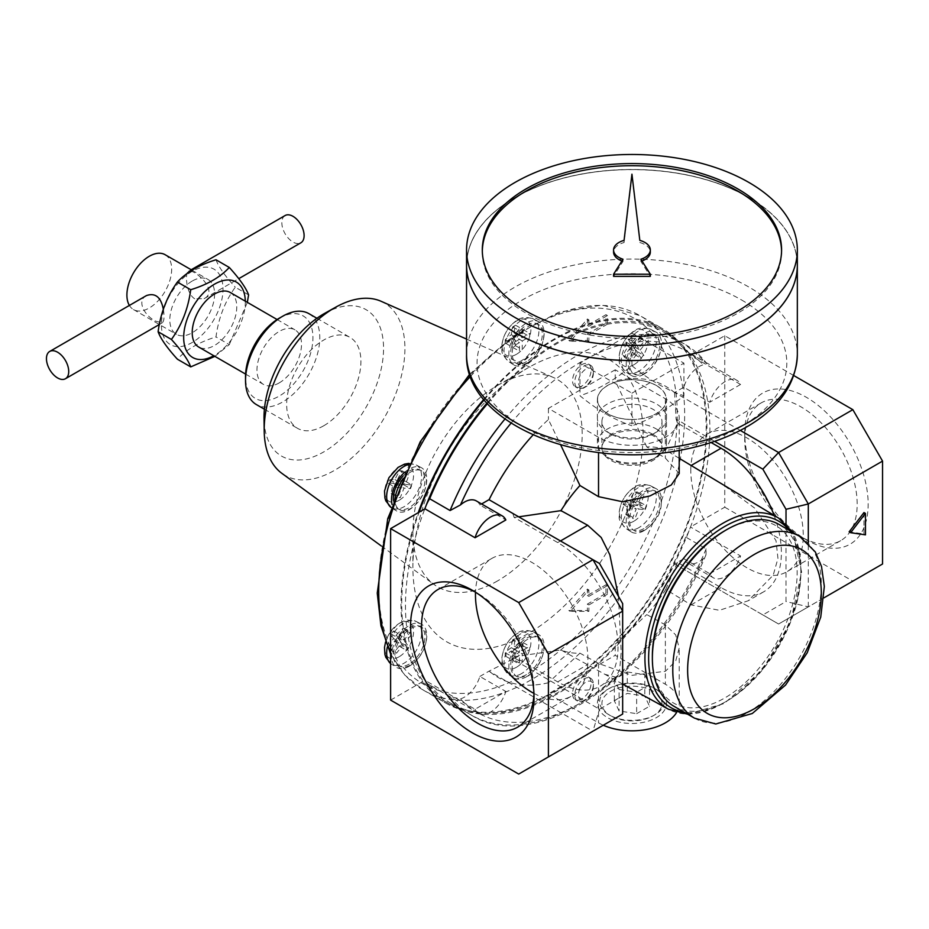<?xml version="1.0" encoding="UTF-8"?>
<svg xmlns="http://www.w3.org/2000/svg" width="929" height="929" viewBox="0 0 929 929"><rect width="100%" height="100%" fill="white"/><g stroke="black" fill="none" stroke-linecap="round" stroke-linejoin="round"><path stroke-width="0.7" stroke-dasharray="4.64 3.48" d="M526.499 361.648A22.319 12.878 -60 0 1 515.34 362.751A22.319 12.878 -60 0 1 515.34 336.983A22.319 12.878 -60 0 1 537.659 324.105A22.319 12.878 -60 0 1 541.084 341.988A22.319 12.878 -60 0 1 526.499 361.648M519.845 333.383A22.319 12.878 120 0 0 516.826 363.611A22.319 12.878 120 0 0 527.986 362.507A22.319 12.878 120 0 0 542.571 342.836A22.319 12.878 120 0 0 539.145 324.964A22.319 12.878 120 0 0 536.126 323.977C531.376 324.035 525.942 327.171 519.845 333.383A211.069 121.862 -60 0 0 403 478.737A22.319 12.878 120 0 1 421.789 470.957A22.319 12.878 120 0 1 425.203 488.84A22.319 12.878 120 0 1 410.63 508.5A22.319 12.878 120 0 1 399.47 509.603A22.319 12.878 120 0 1 394.848 499.732A211.069 121.862 -60 0 0 394.848 655.526L399.818 666.279L403 667.115A22.319 12.878 120 0 0 410.63 664.978A22.319 12.878 120 0 0 425.203 645.318A22.319 12.878 120 0 0 421.789 627.435A22.319 12.878 120 0 0 404.73 633.264A22.319 12.878 120 0 0 394.848 655.526M581.821 386.081A13.122 7.583 -60 0 1 575.26 386.731A13.122 7.583 -60 0 1 575.26 371.577A13.122 7.583 -60 0 1 588.382 363.994A13.122 7.583 -60 0 1 590.391 374.515A13.122 7.583 -60 0 1 581.821 386.081M584.086 387.393A13.122 7.583 -60 0 1 577.524 388.043A13.122 7.583 -60 0 1 577.524 372.877A13.122 7.583 -60 0 1 590.647 365.306A13.122 7.583 -60 0 1 593.364 371.31A13.122 7.583 -60 0 1 584.086 387.393L585.909 386.336A10.556 6.097 -60 0 1 578.442 382.028A10.556 6.097 -60 0 1 585.909 369.103A10.556 6.097 -60 0 1 593.364 373.412A10.556 6.097 -60 0 1 585.909 386.336L584.086 387.393M512.738 639.837A41.956 24.224 -120 0 0 511.414 647.676A41.956 24.224 0 0 0 505.283 652.739A40.086 23.144 -120 0 0 505.283 656.013A41.956 24.224 180 0 1 511.414 650.95A41.956 24.224 -120 0 0 512.738 660.322A40.086 23.144 180 0 1 515.572 658.684A41.956 24.224 60 0 1 514.248 649.313A41.956 24.224 180 0 1 523.027 645.771A40.086 23.144 60 0 1 523.027 642.496A41.956 24.224 0 0 0 514.248 646.027A41.956 24.224 60 0 1 515.572 638.188A40.086 23.144 0 0 0 512.738 639.837L519.416 643.692L519.416 652.297L511.96 656.594L511.96 659.869L519.416 655.572L519.416 664.177L522.261 662.54L522.261 653.935L529.704 649.626L529.704 646.352L522.261 650.648L522.261 642.044L519.416 643.692M526.499 676.742A24.944 14.399 -60 0 1 513.725 677.798A24.944 14.399 -60 0 1 514.027 649.185A24.944 14.399 -60 0 1 538.657 634.612A24.944 14.399 -60 0 1 542.873 654.492A24.944 14.399 -60 0 1 526.499 676.742M526.499 674.605A22.319 12.878 -60 0 1 515.34 675.708A22.319 12.878 -60 0 1 515.34 649.94A22.319 12.878 -60 0 1 537.659 637.062A22.319 12.878 -60 0 1 541.084 654.945A22.319 12.878 -60 0 1 526.499 674.605M519.845 677.543L528.601 675.813L536.126 668.148A22.319 12.878 120 0 0 539.145 637.921A22.319 12.878 120 0 0 516.826 650.799A22.319 12.878 120 0 0 516.826 676.567A22.319 12.878 120 0 0 519.845 677.543A211.069 121.862 -60 0 1 403 667.115M643.855 528.613A22.319 12.878 -60 0 1 632.707 529.716A22.319 12.878 -60 0 1 632.707 503.948A22.319 12.878 -60 0 1 655.015 491.058A22.319 12.878 -60 0 1 658.44 508.941A22.319 12.878 -60 0 1 643.855 528.613M661.123 501.799A22.319 12.878 120 0 0 656.501 491.917A22.319 12.878 120 0 0 634.193 504.807A22.319 12.878 120 0 0 634.193 530.575A22.319 12.878 120 0 0 645.341 529.46A22.319 12.878 120 0 0 652.982 522.783C658.986 516.408 661.703 509.406 661.123 501.799A211.069 121.862 -60 0 0 661.123 346.006L656.849 335.636L652.982 334.417A22.319 12.878 120 0 0 632.742 351.092A22.319 12.878 120 0 0 634.193 374.097A22.319 12.878 120 0 0 645.341 372.982A22.319 12.878 120 0 0 661.123 346.006M405.195 481.152A41.956 8.872 21.2 0 0 397.415 479.805A41.956 33.096 95.1 0 1 402.466 470.968A40.086 8.466 21.2 0 0 400.004 470.748A41.956 33.096 -84.9 0 0 394.953 479.585A41.956 8.872 21.2 0 0 389.82 479.782A40.086 31.621 -84.9 0 0 388.403 483.44A41.956 8.872 -158.8 0 1 393.536 483.254A41.956 33.096 -84.9 0 0 391.132 493.613A40.086 8.466 -158.8 0 1 393.594 493.833A41.956 33.096 95.1 0 1 395.998 483.475A41.956 8.872 -158.8 0 1 403.767 484.81A40.086 31.621 95.1 0 1 405.195 481.152L411.872 485.008L405.416 484.427L409.143 474.824L406.681 474.614L402.954 484.206L396.509 483.637L395.08 487.295L401.537 487.876L397.809 497.479L400.271 497.689L403.999 488.097L410.455 488.666L411.872 485.008M404.777 472.211A24.944 14.399 -60 0 1 421.301 467.647A24.944 14.399 -60 0 1 425.517 487.528A24.944 14.399 -60 0 1 409.143 509.789A24.944 14.399 -60 0 1 396.369 510.834A24.944 14.399 -60 0 1 392.108 504.528M403.023 476.159A22.319 12.878 -60 0 1 420.303 470.097A22.319 12.878 -60 0 1 423.717 487.98A22.319 12.878 -60 0 1 409.143 507.64A22.319 12.878 -60 0 1 397.984 508.744A22.319 12.878 -60 0 1 393.466 500.545M643.855 372.134A22.319 12.878 -60 0 1 632.707 373.237A22.319 12.878 -60 0 1 632.707 347.469A22.319 12.878 -60 0 1 655.015 334.579A22.319 12.878 -60 0 1 658.44 352.463A22.319 12.878 -60 0 1 643.855 372.134M405.195 630.222A40.086 8.477 38.8 0 1 403.767 628.201A41.956 33.084 -35.1 0 0 395.998 635.471A41.956 8.872 38.8 0 1 393.594 630.93A40.086 31.621 -35.1 0 0 391.132 633.996A41.956 8.872 -141.2 0 0 393.536 638.525A41.956 33.084 -35.1 0 0 388.403 647.316A40.086 8.477 -141.2 0 0 389.82 649.336A41.956 33.084 144.9 0 1 394.953 640.545A41.956 8.872 -141.2 0 0 400.004 646.619A40.086 31.621 144.9 0 1 402.466 643.553A41.956 8.872 38.8 0 1 397.415 637.491A41.956 33.084 144.9 0 1 405.195 630.222L411.872 634.077L410.455 632.057L403.999 640.093L400.271 634.786L397.809 637.851L401.537 643.147L395.08 651.183L396.509 653.192L402.954 645.167L406.681 650.474L409.143 647.408L405.416 642.113L411.872 634.077M409.143 666.267A24.944 14.399 -60 0 1 396.369 667.312A24.944 14.399 -60 0 1 396.671 638.699A24.944 14.399 -60 0 1 421.301 624.125A24.944 14.399 -60 0 1 425.517 644.006A24.944 14.399 -60 0 1 409.143 666.267M409.143 664.119A22.319 12.878 -60 0 1 397.984 665.222A22.319 12.878 -60 0 1 397.984 639.454A22.319 12.878 -60 0 1 420.303 626.576A22.319 12.878 -60 0 1 423.717 644.459A22.319 12.878 -60 0 1 409.143 664.119M248.589 294.899L235.281 287.212C224.946 301.484 218.512 318.055 215.992 336.937C199.166 342.127 186.311 349.548 177.404 359.209M215.992 259.772C218.478 266.635 224.911 275.785 235.281 287.212M176.8 284.982A43.582 25.164 -60 0 1 221.973 280.512A43.582 25.164 -60 0 1 192.21 342.487A43.582 25.164 -60 0 1 162.447 333.302A43.582 25.164 -60 0 1 176.8 284.982M214.866 356.364L229.289 344.624L215.992 336.937M618.459 596.337L621.211 652.146L619.678 669.577L615.881 677.148L604.988 674.361L560.953 649.963A113.013 65.251 120 0 0 579.94 653.157L598.531 663.48L631.975 675.325L665.361 671.295L675.65 661.216L679.204 648.036L675.662 634.867L665.361 624.892L646.77 614.58A113.013 65.251 120 0 0 665.756 589.462L691.071 604.884L719.452 610.307L748.182 600.773L773.218 575.202L777.956 558.364L776.005 540.632L754.731 508.163L720.312 482.755M679.204 458.311L665.756 450.124A113.013 65.251 120 0 0 646.77 446.93L665.361 458.078L679.204 473.523M676.544 712.555A47.251 27.278 0 0 0 679.204 703.543A47.251 27.278 0 0 0 665.361 684.243L615.23 655.317L548.412 693.893L598.531 722.832A47.251 27.278 0 0 0 603.281 725.235M786.015 523.851L786.015 601.539L762.848 614.917L674.57 563.961A167.975 96.976 -60 0 1 615.23 644.157L615.23 655.317M615.23 644.157L646.77 614.58M622.662 603.618L622.662 695.856L599.484 709.233L512.762 659.16L514.12 656.733L557.69 681.886A85.317 49.26 -120 0 0 600.355 686.113A85.317 49.26 -120 0 0 613.43 617.75A85.317 49.26 -120 0 0 557.69 542.559L514.12 517.407L512.762 513.4L599.484 563.473M489.002 499.686L512.762 513.4M740.285 430.417L674.64 392.514L683.79 387.23L709.779 402.234A23.631 13.645 120 0 1 736.987 380.391L686.856 351.452A23.631 13.645 120 0 0 685.718 350.907L706.83 363.193L685.091 344.404A213.96 123.534 -60 0 1 706.133 362.693C707.375 363.46 706.4 364.168 703.183 364.807A23.631 13.645 -60 0 0 683.79 387.23M615.23 369.788L548.412 408.377L598.531 437.315A47.251 27.278 0 0 0 650.021 443.226A47.251 27.278 0 0 0 679.204 418.027A47.251 27.278 0 0 0 665.361 398.727L615.23 369.788L615.23 380.948A167.975 96.976 -60 0 1 674.57 392.63L674.64 392.514M674.57 392.63L676.115 419.095L714.633 441.333M793.749 375.537L724.759 335.706L690.572 355.447A215.273 124.289 -60 0 1 690.572 526.929A215.273 124.289 -60 0 1 689.515 529.681A23.631 13.645 120 0 1 685.718 537.078L706.133 548.865L705.97 554.834L703.183 558.747A23.631 13.645 -60 0 1 687.367 562.788A23.631 13.645 -60 0 1 683.79 558.712L674.57 563.961M674.64 563.996L778.595 624.021L808.3 606.869L808.3 543M762.848 614.917L778.595 624.021L882.55 563.996M476.275 500.894A23.631 13.645 -60 0 1 479.852 504.97L505.84 519.973M475.056 709.233A23.631 13.645 120 0 0 478.644 713.309A23.631 13.645 120 0 0 505.84 691.455L475.056 709.233L424.936 680.295A23.631 13.645 120 0 0 425.865 681.909A23.631 13.645 120 0 0 428.513 684.371A23.631 13.645 120 0 0 429.662 684.917L450.077 696.704L460.47 698.875A23.631 13.645 -60 0 0 479.852 676.451L505.84 691.455M484.148 399.888A215.273 124.289 -60 0 1 661.611 329.33A215.273 124.289 -60 0 1 694.613 501.834A215.273 124.289 -60 0 1 553.974 691.536A215.273 124.289 -60 0 1 446.338 702.196L450.054 704.345A215.273 124.289 -60 0 0 557.69 693.684A215.273 124.289 -60 0 0 689.515 529.681A23.631 13.645 120 0 0 690.444 527.01L740.564 555.948A23.631 13.645 120 0 1 713.356 577.792L687.367 562.788M683.79 558.712L709.779 573.716A23.631 13.645 120 0 0 713.356 577.792M709.779 573.716L740.564 555.948M690.444 355.528A23.631 13.645 120 0 0 689.515 353.914A215.273 124.289 -60 0 1 690.572 355.447L740.564 384.467A23.631 13.645 120 0 0 736.987 380.391M486.947 403.116A215.273 124.289 -60 0 1 665.327 331.479A215.273 124.289 -60 0 1 689.515 353.914A23.631 13.645 120 0 0 686.856 351.452M740.564 384.467L709.779 402.234M724.759 335.706L724.759 507.199L690.444 527.01M724.759 507.199L852.845 581.148M823.965 597.823L808.3 606.869L786.015 601.539M863.982 512.553L863.982 533.989L849.141 531.841M744.721 432.972A87.291 50.398 60 0 1 806.442 397.345A87.291 50.398 60 0 1 868.162 504.25A87.291 50.398 60 0 1 806.442 539.877A87.291 50.398 60 0 1 744.721 432.972L744.721 439.312A79.522 45.916 60 0 1 761.188 402.907A79.522 45.916 60 0 1 840.71 448.823A79.522 45.916 60 0 1 840.71 540.643A79.522 45.916 60 0 1 800.949 536.707A79.522 45.916 60 0 1 744.721 439.312M481.594 503.971L479.852 504.97M390.621 700.106L424.808 680.365A215.273 124.289 -60 0 1 424.808 508.883M479.852 676.451L489.002 671.168L592.957 731.193L622.662 714.041L622.662 695.856M518.707 774.066L592.957 731.193L599.484 709.233M450.054 704.345A215.273 124.289 -60 0 1 425.865 681.909A215.273 124.289 -60 0 1 424.808 680.365L424.936 680.295M512.762 659.16L489.002 671.168M656.362 689.434L656.362 689.434A34.536 19.939 180 0 1 656.362 717.641A34.536 19.939 180 0 1 607.52 717.641A34.536 19.939 180 0 1 607.52 689.434A34.536 19.939 180 0 1 656.362 689.434L654.782 688.517A32.294 18.65 0 0 0 609.11 688.517A32.294 18.65 0 0 0 609.11 714.889A32.294 18.65 0 0 0 654.782 714.889A32.294 18.65 0 0 0 654.782 688.517L656.362 689.434M609.11 714.889L610.701 715.806A30.042 17.349 180 0 1 610.701 691.269A30.042 17.349 180 0 1 653.192 691.269A30.042 17.349 180 0 1 653.192 715.806A30.042 17.349 180 0 1 610.701 715.806M607.52 432.124A34.536 19.939 0 0 0 656.362 432.124A34.536 19.939 0 0 0 656.362 403.918A34.536 19.939 0 0 0 607.52 403.918A34.536 19.939 0 0 0 607.52 432.124L610.701 433.959A30.042 17.349 0 0 0 653.192 433.959A30.042 17.349 0 0 0 661.994 421.696A30.042 17.349 0 0 0 643.437 405.659A30.042 17.349 0 0 0 610.701 409.422A30.042 17.349 0 0 0 601.899 421.696A30.042 17.349 0 0 0 610.701 433.959L607.52 432.124M690.804 470.446A79.522 45.916 60 0 1 707.271 434.04A79.522 45.916 60 0 1 786.793 479.945A79.522 45.916 60 0 1 786.793 571.776A79.522 45.916 60 0 1 725.514 550.467A79.522 45.916 60 0 1 690.804 470.446M533.954 693.882A79.522 45.916 -120 0 0 534.024 690.816A79.522 45.916 -120 0 0 477.785 593.422A79.522 45.916 -120 0 0 475.102 591.947M533.931 693.394A79.522 45.916 -120 0 0 571.463 696.1A79.522 45.916 -120 0 0 571.463 604.268A79.522 45.916 -120 0 0 491.94 558.364A79.522 45.916 -120 0 0 475.509 592.214M865.468 534.849L863.982 533.989M522.261 340.978L529.704 336.67L529.704 333.395L522.261 337.691L522.261 329.087L519.416 330.736L519.416 339.34L511.96 343.637L511.96 346.912L519.416 342.615L519.416 351.22L522.261 349.583L522.261 340.978L514.248 336.356A41.956 24.224 180 0 1 523.027 332.814A40.086 23.144 60 0 1 523.027 329.54A41.956 24.224 0 0 0 514.248 333.07A41.956 24.224 60 0 1 515.572 325.231A40.086 23.144 0 0 0 512.738 326.88A41.956 24.224 -120 0 0 511.414 334.719A41.956 24.224 0 0 0 505.283 339.782A40.086 23.144 -120 0 0 505.283 343.056A41.956 24.224 180 0 1 511.414 337.993A41.956 24.224 -120 0 0 512.738 347.365A40.086 23.144 180 0 1 515.572 345.727A41.956 24.224 60 0 1 514.248 336.356M515.572 345.727L522.261 349.583M512.738 347.365L519.416 351.22M511.414 337.993L519.416 342.615M505.283 343.056L511.96 346.912M505.283 339.782L511.96 343.637M511.414 334.719L519.416 339.34M512.738 326.88L519.416 330.736M515.572 325.231L522.261 329.087M514.248 333.07L522.261 337.691M523.027 329.54L529.704 333.395M523.027 332.814L529.704 336.67M515.572 658.684L522.261 662.54M514.248 649.313L522.261 653.935M512.738 660.322L519.416 664.177M511.414 650.95L519.416 655.572M505.283 656.013L511.96 659.869M505.283 652.739L511.96 656.594M511.414 647.676L519.416 652.297M515.572 638.188L522.261 642.044M514.248 646.027L522.261 650.648M523.027 642.496L529.704 646.352M523.027 645.771L529.704 649.626M645.167 509.638L646.584 505.968L640.139 505.399L643.855 495.796L641.405 495.575L637.677 505.179L631.221 504.598L629.804 508.256L636.26 508.837L632.533 518.44L634.983 518.661L638.711 509.057L645.167 509.638L638.49 505.782A40.086 31.621 95.1 0 1 639.907 502.113A41.956 8.872 21.2 0 0 632.126 500.777A41.956 33.096 95.1 0 1 637.178 491.94A40.086 8.466 21.2 0 0 634.716 491.72A41.956 33.096 -84.9 0 0 629.676 500.557A41.956 8.872 21.2 0 0 624.543 500.743A40.086 31.621 -84.9 0 0 623.127 504.401A41.956 8.872 -158.8 0 1 628.248 504.215A41.956 33.096 -84.9 0 0 625.844 514.585A40.086 8.466 -158.8 0 1 628.306 514.805A41.956 33.096 95.1 0 1 630.71 504.435A41.956 8.872 -158.8 0 1 638.49 505.782M630.71 504.435L638.711 509.057M628.306 514.805L634.983 518.661M625.844 514.585L632.533 518.44M628.248 504.215L636.26 508.837M623.127 504.401L629.804 508.256M624.543 500.743L631.221 504.598M629.676 500.557L637.677 505.179M634.716 491.72L641.405 495.575M637.178 491.94L643.855 495.796M632.126 500.777L640.139 505.399M639.907 502.113L646.584 505.968M640.139 350.117L646.584 342.093L645.167 340.072L638.711 348.096L634.983 342.801L632.533 345.855L636.26 351.162L629.804 359.186L631.221 361.207L637.677 353.183L641.405 358.478L643.855 355.424L640.139 350.117L632.126 345.495A41.956 33.084 144.9 0 1 639.907 338.237A40.086 8.477 38.8 0 1 638.49 336.217A41.956 33.084 -35.1 0 0 630.71 343.475A41.956 8.872 38.8 0 1 628.306 338.946A40.086 31.621 -35.1 0 0 625.844 342A41.956 8.872 -141.2 0 0 628.248 346.54A41.956 33.084 -35.1 0 0 623.127 355.331A40.086 8.477 -141.2 0 0 624.543 357.351A41.956 33.084 144.9 0 1 629.676 348.561A41.956 8.872 -141.2 0 0 634.716 354.623A40.086 31.621 144.9 0 1 637.178 351.568A41.956 8.872 38.8 0 1 632.126 345.495M637.178 351.568L643.855 355.424M634.716 354.623L641.405 358.478M629.676 348.561L637.677 353.183M624.543 357.351L631.221 361.207M623.127 355.331L629.804 359.186M628.248 346.54L636.26 351.162M625.844 342L632.533 345.855M628.306 338.946L634.983 342.801M630.71 343.475L638.711 348.096M638.49 336.217L645.167 340.072M639.907 338.237L646.584 342.093M395.998 483.475L403.999 488.097M403.767 484.81L410.455 488.666M393.594 493.833L400.271 497.689M391.132 493.613L397.809 497.479M393.536 483.254L401.537 487.876M388.403 483.44L395.08 487.295M389.82 479.782L396.509 483.637M394.953 479.585L402.954 484.206M400.004 470.748L406.681 474.614M402.466 470.968L409.143 474.824M397.415 479.805L405.416 484.427M402.466 643.553L409.143 647.408M397.415 637.491L405.416 642.113M400.004 646.619L406.681 650.474M394.953 640.545L402.954 645.167M389.82 649.336L396.509 653.192M388.403 647.316L395.08 651.183M393.536 638.525L401.537 643.147M391.132 633.996L397.809 637.851M393.594 630.93L400.271 634.786M395.998 635.471L403.999 640.093M403.767 628.201L410.455 632.057M526.499 363.785A24.944 14.399 -60 0 1 513.725 364.842A24.944 14.399 -60 0 1 514.027 336.228A24.944 14.399 -60 0 1 538.657 321.655A24.944 14.399 -60 0 1 542.873 341.535A24.944 14.399 -60 0 1 526.499 363.785M636.655 713.681L649.51 706.261L644.807 696.111L627.238 693.394L614.371 700.826L619.086 710.964L636.655 713.681L636.655 692.244L619.086 689.527L619.086 710.964M605.952 593.364L605.952 584.794L587.395 595.512L587.395 589.079L568.827 610.516L587.395 610.516L587.395 604.082L605.952 593.364L607.438 594.223L607.438 585.642L588.87 596.36L588.87 589.938L570.313 611.375L588.87 611.375L588.87 604.942L607.438 594.223M587.395 604.082L588.87 604.942M587.395 610.516L588.87 611.375M568.827 610.516L570.313 611.375M587.395 589.079L588.87 589.938M587.395 595.512L588.87 596.36M605.952 584.794L607.438 585.642M605.952 323.28L605.952 314.699L587.395 325.417L587.395 318.995L568.827 340.42L587.395 340.432L587.395 333.999L605.952 323.28L607.438 324.14L607.438 315.558L588.87 326.276L588.87 319.843L570.313 341.28L588.87 341.28L588.87 334.858L607.438 324.14M587.395 333.999L588.87 334.858M587.395 340.432L588.87 341.28M568.827 340.42L570.313 341.28M587.395 318.995L588.87 319.843M587.395 325.417L588.87 326.276M605.952 314.699L607.438 315.558M610.701 435.759A30.042 17.349 0 0 0 601.899 448.033A30.042 17.349 0 0 0 631.941 465.383A30.042 17.349 0 0 0 661.994 448.033A30.042 17.349 0 0 0 643.437 432.008A30.042 17.349 0 0 0 610.701 435.759M527.986 633.659A162.772 93.968 -60 0 1 412.894 567.213A162.772 93.968 -60 0 1 527.986 367.861A162.772 93.968 -60 0 1 643.077 434.307A162.772 93.968 -60 0 1 527.986 633.659M497.538 580.927A119.713 69.118 -60 0 1 434.087 584.515A119.713 69.118 -60 0 1 412.894 532.062A119.713 69.118 -60 0 1 497.538 385.442A119.713 69.118 -60 0 1 553.568 377.569A119.713 69.118 -60 0 1 576.712 472.06A119.713 69.118 -60 0 1 497.538 580.927M483.754 399.4A216.318 124.892 -60 0 1 662.133 328.425A216.318 124.892 -60 0 1 695.298 501.765A216.318 124.892 -60 0 1 553.974 692.395A216.318 124.892 -60 0 1 445.815 703.114A216.318 124.892 -60 0 1 418.247 512.669M381.122 301.298A99.496 57.447 -60 0 1 400.364 379.845A99.496 57.447 -60 0 1 334.556 470.329A99.496 57.447 -60 0 1 281.812 473.302M324.813 313.27A84.539 48.807 -60 0 1 383.561 348.956A84.539 48.807 -60 0 1 323.791 451.889A84.539 48.807 -60 0 1 264.022 418.549M323.791 425.737A52.5 30.309 -60 0 1 297.535 428.339A52.5 30.309 -60 0 1 297.535 367.71A52.5 30.309 -60 0 1 350.036 337.401A52.5 30.309 -60 0 1 358.095 379.473A52.5 30.309 -60 0 1 323.791 425.737M308.904 313.654A52.5 30.309 -60 0 1 316.952 355.726A52.5 30.309 -60 0 1 282.648 401.99A52.5 30.309 -60 0 1 256.404 404.591M279.234 318.217A47.669 27.522 -60 0 1 312.945 337.68A47.669 27.522 -60 0 1 279.234 396.079A47.669 27.522 -60 0 1 245.523 376.605M724.759 530.773A102.387 59.108 -60 0 1 797.163 572.566A102.387 59.108 -60 0 1 724.759 697.969A102.387 59.108 -60 0 1 652.367 656.164M779.117 524.502A105.012 60.629 -60 0 1 795.224 608.646A105.012 60.629 -60 0 1 726.617 701.186A105.012 60.629 -60 0 1 674.117 706.388M665.756 589.462L677.473 562.417L721.043 587.581A85.317 49.26 -120 0 0 763.708 591.796A85.317 49.26 -120 0 0 774.101 515.351M487.481 403.697A213.96 123.534 -60 0 1 664.665 332.617A213.96 123.534 -60 0 1 685.718 350.907M685.718 537.078A213.96 123.534 -60 0 1 450.704 703.207A213.96 123.534 -60 0 1 429.662 684.917M446.338 702.196A215.273 124.289 -60 0 1 419.084 512.193M581.821 699.038A13.122 7.583 -60 0 1 575.26 699.688A13.122 7.583 -60 0 1 575.26 684.534A13.122 7.583 -60 0 1 588.382 676.951A13.122 7.583 -60 0 1 590.391 687.472A13.122 7.583 -60 0 1 581.821 699.038M579.94 653.157L548.412 682.745L548.412 693.893M548.412 682.745A167.975 96.976 -60 0 1 489.072 671.063M533.037 434.958A167.975 96.976 -60 0 1 548.412 419.525L560.675 444.91M548.412 408.377L548.412 419.525M584.086 700.35A13.122 7.583 -60 0 1 577.524 701A13.122 7.583 -60 0 1 577.524 685.834A13.122 7.583 -60 0 1 590.647 678.263A13.122 7.583 -60 0 1 593.364 684.267A13.122 7.583 -60 0 1 584.086 700.35L585.909 699.293A10.556 6.097 -60 0 1 578.442 694.985A10.556 6.097 -60 0 1 585.909 682.06A10.556 6.097 -60 0 1 593.364 686.368A10.556 6.097 -60 0 1 585.909 699.293L584.086 700.35M643.855 530.749A24.944 14.399 -60 0 1 631.081 531.806A24.944 14.399 -60 0 1 631.395 503.193A24.944 14.399 -60 0 1 656.013 488.619A24.944 14.399 -60 0 1 660.24 508.5A24.944 14.399 -60 0 1 643.855 530.749M643.855 374.271A24.944 14.399 -60 0 1 631.081 375.328A24.944 14.399 -60 0 1 631.395 346.714A24.944 14.399 -60 0 1 656.013 332.141A24.944 14.399 -60 0 1 660.24 352.021A24.944 14.399 -60 0 1 643.855 374.271M285.098 215.54A15.747 9.093 -120 0 0 282.683 228.162A15.747 9.093 -120 0 0 292.972 242.039A15.747 9.093 -120 0 0 300.845 242.817M194.695 298.778C185.846 293.448 184.941 272.603 188.366 271.384C192.942 267.61 219.708 290.707 204.113 298.673L194.695 298.778M146.445 295.585C135.785 300.938 145.516 316.731 155.863 321.202L162.203 322.874C164.189 321.271 164.561 316.708 163.318 309.194M192.21 281.057A31.656 18.278 120 0 0 171.528 308.951A31.656 18.278 120 0 0 176.382 334.324A31.656 18.278 120 0 0 192.21 332.756A31.656 18.278 120 0 0 212.892 304.851A31.656 18.278 120 0 0 208.038 279.49A31.656 18.278 120 0 0 192.21 281.057M165.118 254.709A31.656 18.278 -60 0 1 169.972 280.07A31.656 18.278 -60 0 1 149.29 307.975A31.656 18.278 -60 0 1 133.462 309.543A31.656 18.278 -60 0 1 129.386 305.444M229.289 344.624L247.335 302.355M245.291 301.17A43.582 25.164 -60 0 1 214.483 355.342A43.582 25.164 -60 0 1 213.786 355.737M230.241 292.484A31.505 18.185 -60 0 1 235.072 317.73A31.505 18.185 -60 0 1 214.483 345.483A31.505 18.185 -60 0 1 198.736 347.051M279.234 382.876A31.505 18.185 -60 0 1 263.488 384.432A31.505 18.185 -60 0 1 263.488 348.05A31.505 18.185 -60 0 1 294.992 329.865A31.505 18.185 -60 0 1 299.812 355.11A31.505 18.185 -60 0 1 279.234 382.876M711.103 442.506L677.473 423.09L665.756 450.124M677.473 423.09L676.115 419.095M646.77 446.93L615.23 380.948M676.115 564.855L677.473 562.417M518.707 516.838L514.12 517.407M514.12 656.733L560.953 649.963M619.086 689.527L614.371 679.389L627.238 671.957L627.238 693.394M614.371 679.389L614.371 700.826M627.238 671.957L644.807 674.675L644.807 696.111M644.807 674.675L649.51 684.824L649.51 706.261M649.51 684.824L636.655 692.244M631.941 333.139L579.963 363.146L631.941 393.153L631.941 425.749C649.29 420.047 666.616 410.049 683.918 395.742L683.918 363.146L631.941 333.139L631.941 365.736C614.638 380.042 597.312 390.041 579.963 395.742C597.266 410.049 614.592 420.047 631.941 425.749M631.941 393.153L683.918 363.146M579.963 363.146L579.963 395.742M631.941 419.443A34.396 19.857 180 0 1 600.169 391.992A34.396 19.857 180 0 1 656.257 385.547A34.396 19.857 180 0 1 663.712 407.181A34.396 19.857 180 0 1 631.941 419.443M631.941 365.736C649.243 380.042 666.569 390.041 683.918 395.742M656.362 385.489A34.536 19.939 180 0 1 666.488 399.586A34.536 19.939 180 0 1 631.941 419.525A34.536 19.939 180 0 1 597.405 399.586A34.536 19.939 180 0 1 618.726 381.157A34.536 19.939 180 0 1 656.362 385.489M656.362 428.977A34.536 19.939 180 0 1 666.488 443.075A34.536 19.939 180 0 1 656.362 457.173A34.536 19.939 180 0 1 607.52 457.173A34.536 19.939 180 0 1 597.405 443.075A34.536 19.939 180 0 1 618.726 424.646A34.536 19.939 180 0 1 656.362 428.977M653.192 434.482A30.042 17.349 180 0 1 653.192 459.007A30.042 17.349 180 0 1 610.701 459.007A30.042 17.349 180 0 1 610.701 434.482A30.042 17.349 180 0 1 653.192 434.482M781.568 251.039A149.639 86.397 180 0 1 781.579 252.107A149.639 86.397 180 0 1 631.941 338.504A149.639 86.397 180 0 1 482.302 252.107A149.639 86.397 180 0 1 482.314 251.039M639.814 240.379L631.941 176.324L624.067 242.527A18.383 10.614 0 0 0 613.57 252.107M639.814 242.527A18.383 10.614 180 0 1 650.323 252.107M641.985 261.003A18.383 10.614 180 0 1 640.882 261.386L650.323 276.366M621.896 261.003A18.383 10.614 0 0 0 623.011 261.386L613.57 276.366M748.89 197.447A165.397 95.49 180 0 1 797.337 264.974A165.397 95.49 180 0 0 748.89 197.54A165.397 95.49 180 0 0 568.687 176.835A165.397 95.49 180 0 0 466.555 265.02A165.397 95.49 180 0 1 568.653 176.754A165.397 95.49 180 0 1 748.89 197.447M748.82 197.494A165.292 95.432 180 0 1 797.233 264.974A165.292 95.432 180 0 1 631.941 360.406A165.292 95.432 180 0 1 466.66 264.974A165.292 95.432 180 0 1 568.687 176.812A165.292 95.432 180 0 1 748.82 197.494M515.026 332.512A165.292 95.432 180 0 1 466.66 265.055A165.292 95.432 180 0 1 568.687 176.893A165.292 95.432 180 0 1 748.82 197.575A165.292 95.432 180 0 1 797.233 265.055A165.292 95.432 180 0 1 748.855 332.512M631.941 174.187L631.941 176.324M624.067 240.379L624.067 242.527M623.011 259.237L623.011 261.386M640.882 259.237L640.882 261.386M516.489 667.231A20.368 11.763 -60 0 1 502.136 660.217A20.368 11.763 -60 0 1 514.213 635.494A20.368 11.763 -60 0 1 530.854 640.998A20.368 11.763 -60 0 1 516.489 667.231M521.483 673.641A24.688 14.26 -60 0 1 508.837 674.686A24.688 14.26 -60 0 1 509.138 646.352A24.688 14.26 -60 0 1 533.513 631.929A24.688 14.26 -60 0 1 537.694 651.612A24.688 14.26 -60 0 1 521.483 673.641M399.133 500.278A20.368 11.763 -60 0 1 384.838 489.885A20.368 11.763 -60 0 1 402.605 465.499A20.368 11.763 -60 0 1 412.592 481.814A20.368 11.763 -60 0 1 399.133 500.278M408.354 464.523A24.688 14.26 -60 0 1 416.157 464.964A24.688 14.26 -60 0 1 420.338 484.648A24.688 14.26 -60 0 1 404.127 506.688A24.688 14.26 -60 0 1 391.469 507.722A24.688 14.26 -60 0 1 391.132 507.489M399.133 656.757A20.368 11.763 -60 0 1 384.838 650.393A20.368 11.763 -60 0 1 395.661 625.983A20.368 11.763 -60 0 1 412.592 626.413A20.368 11.763 -60 0 1 399.133 656.757M387.405 646.851A24.688 14.26 -60 0 1 416.157 621.443A24.688 14.26 -60 0 1 420.338 641.126A24.688 14.26 -60 0 1 404.127 663.167A24.688 14.26 -60 0 1 391.469 664.2A24.688 14.26 -60 0 1 390.621 663.573L396.369 667.312M778.769 518.185A110.307 63.683 -60 0 1 794.818 606.8A110.307 63.683 -60 0 1 722.936 703.381A110.307 63.683 -60 0 1 668.474 709.233M665.361 624.892L665.361 684.243M516.489 354.274A20.368 11.763 -60 0 1 502.136 344.624A20.368 11.763 -60 0 1 518.765 319.913A20.368 11.763 -60 0 1 530.854 330.678A20.368 11.763 -60 0 1 516.489 354.274M521.483 360.684A24.688 14.26 -60 0 1 508.837 361.729A24.688 14.26 -60 0 1 509.138 333.395A24.688 14.26 -60 0 1 533.513 318.972A24.688 14.26 -60 0 1 537.694 338.655A24.688 14.26 -60 0 1 521.483 360.684M536.126 323.977A211.069 121.862 -60 0 1 652.982 334.417M652.982 522.783A211.069 121.862 -60 0 1 536.126 668.148M470.446 376.419A216.318 124.892 -60 0 1 639.86 315.57A216.318 124.892 -60 0 1 673.014 488.909A216.318 124.892 -60 0 1 531.702 679.529A216.318 124.892 -60 0 1 423.543 690.247A216.318 124.892 -60 0 1 390.621 652.611M799.544 536.288A105.012 60.629 -60 0 1 815.639 620.433A105.012 60.629 -60 0 1 747.032 712.973A105.012 60.629 -60 0 1 694.532 718.175M789.185 530.308A107.683 62.173 -60 0 1 791.427 618.366A107.683 62.173 -60 0 1 724.759 702.289A107.683 62.173 -60 0 1 684.174 712.195M691.071 604.884L721.043 587.581M504.946 419.025A213.96 123.534 -60 0 1 685.091 344.404L664.665 332.617M703.183 558.747A208.711 120.503 -60 0 1 460.47 698.875M706.133 548.865A213.96 123.534 -60 0 1 471.131 714.993A213.96 123.534 -60 0 1 450.077 696.704M511.043 423.171A208.711 120.503 -60 0 1 703.183 364.807M633.845 521.239A20.368 11.763 -60 0 1 619.55 510.845A20.368 11.763 -60 0 1 637.317 486.459A20.368 11.763 -60 0 1 647.304 502.775A20.368 11.763 -60 0 1 633.845 521.239M638.838 527.649A24.688 14.26 -60 0 1 626.192 528.694A24.688 14.26 -60 0 1 626.494 500.359A24.688 14.26 -60 0 1 650.869 485.937A24.688 14.26 -60 0 1 655.05 505.608A24.688 14.26 -60 0 1 638.838 527.649M633.845 364.76A20.368 11.763 -60 0 1 619.55 358.408A20.368 11.763 -60 0 1 630.385 333.987A20.368 11.763 -60 0 1 647.304 334.428A20.368 11.763 -60 0 1 633.845 364.76M638.838 371.17A24.688 14.26 -60 0 1 626.192 372.215A24.688 14.26 -60 0 1 626.494 343.881A24.688 14.26 -60 0 1 650.869 329.458A24.688 14.26 -60 0 1 655.05 349.13A24.688 14.26 -60 0 1 638.838 371.17M665.361 398.727L665.361 458.078M598.531 437.315L598.531 452.469M598.531 663.48L598.531 722.832M557.69 542.559L560.477 540.957M557.69 681.886L587.662 664.583M466.555 354.576A165.397 95.49 180 0 1 568.653 266.356A165.397 95.49 180 0 1 748.89 287.049A165.397 95.49 180 0 1 797.337 354.576M741.47 299.916A154.888 89.428 180 0 1 672.027 449.52A154.888 89.428 180 0 1 482.325 340.002A154.888 89.428 180 0 1 741.47 299.916M515.34 362.751L516.826 363.611M537.659 324.105L539.145 324.964M575.26 386.731L577.524 388.043M588.382 363.994L590.647 365.306M593.364 373.412L593.364 371.31M513.725 677.798L508.837 674.686C498.339 663.887 503.053 663.538 501.869 657.929C503.216 648.152 507.722 640.302 515.421 634.356C520.054 630.245 526.081 629.432 533.513 631.929L538.657 634.612M515.34 675.708L516.826 676.567M537.659 637.062L539.145 637.921M632.707 529.716L634.193 530.575M655.015 491.058L656.501 491.917M396.369 510.834L391.132 507.501M408.899 463.374L416.157 464.964L421.301 467.647M397.984 508.744L399.47 509.603M420.303 470.097L421.789 470.957M632.707 373.237L634.193 374.097M655.015 334.579L656.849 335.636M385.558 642.032L388.914 634.205L398.065 623.87L404.475 620.618L407.436 619.98L416.157 621.443L421.301 624.125M397.984 665.222L399.818 666.279M420.303 626.576L421.789 627.435M622.662 684.069L604.988 674.361M478.644 713.309L428.513 684.371M609.11 688.517L607.52 689.434M653.192 433.959L656.362 432.124M761.188 402.907L707.271 434.04M840.71 540.643L786.793 571.776M800.949 536.707L806.442 539.877M517.546 727.221L571.463 696.1M438.023 589.485L491.94 558.364M477.785 593.422L472.292 590.252M534.024 690.816L534.024 697.156M513.725 364.842L508.837 361.729C498.339 350.93 503.053 350.581 501.869 344.973C503.216 335.195 507.722 327.345 515.421 321.399C520.054 317.288 526.081 316.475 533.513 318.972L538.657 321.655M653.192 715.806L654.782 714.889M601.899 421.696L601.899 448.033M661.994 421.696L661.994 448.033M412.894 532.062L412.894 567.213M497.538 385.442L527.986 367.861M390.621 653.993L404.8 675.058L423.543 690.247L445.815 703.114M469.691 374.201L513.4 335.996L558.793 312.214L602.201 305.049L639.86 315.57L662.133 328.425M381.32 545.985L434.087 584.515M466.555 339.085L553.568 377.569M264.405 409.213L297.535 428.339M316.917 318.275L350.036 337.401M687.669 714.204L724.214 703.497L762.326 669.972L790.509 622.128L801.634 572.101L792.669 532.317M705.97 554.834C657.825 672.352 537.45 757.309 471.131 714.993L450.704 703.207M661.611 329.33L665.327 331.479M575.26 699.688L577.524 701M588.382 676.951L590.647 678.263M593.364 686.368L593.364 684.267M631.081 531.806L626.192 528.694C615.695 517.894 620.421 517.534 619.225 511.937C620.572 502.159 625.089 494.298 632.777 488.364C637.41 484.253 643.449 483.44 650.869 485.937L656.013 488.619M631.081 375.328L626.192 372.215C615.695 361.416 620.421 361.056 619.225 355.459C620.572 345.681 625.089 337.819 632.777 331.885C637.41 327.774 643.449 326.962 650.869 329.458L656.013 332.141M204.113 298.673L238.776 278.654M188.366 271.384L191.188 269.758M159.323 324.523L162.203 322.874M245.593 374.097L263.488 384.432M277.097 319.53L294.992 329.865M133.462 309.543L176.382 334.324M191.989 270.211L208.038 279.49M679.204 450.402L679.204 418.027M679.204 703.543L679.204 648.036M615.881 677.148L600.355 686.113M763.708 591.796L748.182 600.773M666.488 443.075L666.488 399.586M597.405 443.075L597.405 399.586M653.192 459.007L656.362 457.173M610.701 459.007L607.52 457.173M781.579 252.107L781.579 249.971M482.302 252.107L482.302 249.971"/><path stroke-width="1.39" d="M392.108 504.528A24.944 14.399 -60 0 1 404.777 472.211M393.466 500.545A22.319 12.878 -60 0 1 403.023 476.159M403 478.737C398.355 485.913 395.638 492.904 394.848 499.732M247.335 302.355L248.589 294.899C246.092 288.036 239.659 278.886 229.289 267.459L215.992 259.772C199.166 264.951 186.311 272.383 177.404 282.044C167.034 296.397 160.601 312.968 158.116 331.769C160.636 338.679 167.069 347.829 177.404 359.209L190.712 366.897L214.866 356.364M679.204 450.402L679.204 473.523L671.295 484.973L649.952 495.935L622.86 501.811L598.531 496.667L579.94 485.519A113.013 65.251 120 0 0 560.953 510.636L587.662 525.257L601.179 537.473L609.83 554.729L618.459 596.337M622.662 684.069L668.474 709.233A110.307 63.683 -60 0 1 667.777 581.473A110.307 63.683 -60 0 1 778.769 518.185L679.204 458.311M548.412 654.028L518.707 602.573L390.621 528.624L390.621 700.106L518.707 774.066L548.412 756.914L548.412 654.028L622.662 611.154L622.662 603.618L599.484 563.473L489.002 499.686L481.594 503.971M548.412 756.914L622.662 714.041L622.662 611.154L592.957 559.711L518.707 602.573M714.633 441.333L762.848 469.157L778.595 452.528L740.285 430.417M505.84 519.973A23.631 13.645 120 0 0 502.264 515.909A23.631 13.645 120 0 0 475.056 537.752L505.84 519.973M390.621 528.624L424.808 508.883A215.273 124.289 -60 0 1 425.865 506.131A23.631 13.645 120 0 1 429.662 498.745L450.077 510.532L460.47 504.935A23.631 13.645 -60 0 1 476.275 500.894L502.264 515.909M486.947 403.116A215.273 124.289 -60 0 0 425.865 506.131A23.631 13.645 120 0 0 424.936 508.813L475.056 537.752M823.965 597.823L882.55 563.996L882.55 461.109L808.3 503.982L778.595 452.528L852.845 409.666L793.749 375.537M882.55 461.109L852.845 409.666M808.3 543L808.3 503.982L786.015 509.301L786.015 523.851M850.616 532.7L849.141 531.841L863.982 512.553L865.468 513.412L850.616 532.7L865.468 534.849L865.468 513.412M472.292 732.795A87.291 50.398 -120 0 0 534.024 697.156A87.291 50.398 -120 0 0 472.292 590.252A87.291 50.398 -120 0 0 410.572 625.891A87.291 50.398 -120 0 0 472.292 732.795M475.102 591.947A79.522 45.916 -120 0 0 438.023 589.485A79.522 45.916 -120 0 0 425.842 653.215A79.522 45.916 -120 0 0 477.785 723.285A79.522 45.916 -120 0 0 517.546 727.221A79.522 45.916 -120 0 0 533.954 693.882M475.509 592.214A79.522 45.916 -120 0 0 531.702 692.163A79.522 45.916 -120 0 0 533.931 693.394M418.247 512.669A216.318 124.892 -60 0 1 483.754 399.4M381.32 545.985L281.812 473.302A99.496 57.447 -60 0 1 264.208 431.091A99.496 57.447 -60 0 1 335.752 307.162A99.496 57.447 -60 0 1 381.122 301.298L466.555 339.085M264.208 431.091L264.022 418.549A84.539 48.807 -60 0 1 324.813 313.27L335.752 307.162M264.405 409.213L256.404 404.591A52.5 30.309 -60 0 1 245.523 380.553A52.5 30.309 -60 0 1 282.648 316.255A52.5 30.309 -60 0 1 308.904 313.654L316.917 318.275M245.523 380.553L245.523 376.605A47.669 27.522 -60 0 1 279.234 318.217L282.648 316.255M694.532 718.175L674.117 706.388A105.012 60.629 -60 0 1 652.367 658.313L652.367 656.164A102.387 59.108 -60 0 1 724.759 530.773L726.617 529.704A105.012 60.629 -60 0 1 779.117 524.502L799.544 536.288A105.012 60.629 -60 0 0 694.532 596.917A105.012 60.629 -60 0 0 694.532 718.175L715.806 723.993L752.293 713.495L785.574 685.045L807.208 652.773L820.737 617.111L824.337 586.478L821.503 566.423L815.256 551.872L799.544 536.288M652.367 658.313A105.012 60.629 -60 0 1 726.617 529.704M429.662 498.745A213.96 123.534 -60 0 1 487.481 403.697M419.084 512.193A215.273 124.289 -60 0 1 484.148 399.888M489.072 499.732A167.975 96.976 -60 0 1 533.037 434.958M238.776 278.654L300.845 242.817A15.747 9.093 -120 0 0 304.108 235.606A15.747 9.093 -120 0 0 297.234 219.755A15.747 9.093 -120 0 0 285.098 215.54L191.188 269.758M57.586 377.94A15.747 9.093 -120 0 0 65.46 378.718A15.747 9.093 -120 0 0 65.46 360.533A15.747 9.093 -120 0 0 49.713 351.441A15.747 9.093 -120 0 0 46.45 358.652A15.747 9.093 -120 0 0 57.586 377.94M163.318 309.194C160.926 297.106 155.306 292.565 146.445 295.585L49.713 351.441M129.386 305.444A31.656 18.278 -60 0 1 136.099 268.853A31.656 18.278 -60 0 1 165.118 254.709L191.989 270.211M229.289 267.459C220.312 277.167 207.457 284.588 190.712 289.732L177.404 282.044M190.712 289.732C188.215 308.521 181.782 325.104 171.424 339.457L158.116 331.769M171.424 339.457C181.759 350.837 188.181 359.987 190.712 366.897M213.786 355.737A43.582 25.164 -60 0 1 183.675 337.285A43.582 25.164 -60 0 1 214.251 284.32A43.582 25.164 -60 0 1 245.291 301.17M245.593 374.097L198.736 347.051A31.505 18.185 -60 0 1 198.736 310.669A31.505 18.185 -60 0 1 230.241 292.484L277.097 319.53M560.675 444.91L579.94 485.519M560.953 510.636L518.707 516.838M603.281 725.235A47.251 27.278 0 0 0 676.544 712.555M774.101 515.351A85.317 49.26 -120 0 0 721.043 448.242L711.103 442.506M762.848 469.157L786.015 509.301M482.314 251.039A149.639 86.397 180 0 1 575.539 172.086A149.639 86.397 180 0 1 737.754 191.026A149.639 86.397 180 0 1 781.568 251.039M650.323 249.971A18.383 10.614 0 0 0 639.814 240.379L631.941 174.187L624.067 240.379A18.383 10.614 0 0 0 613.57 249.971A18.383 10.614 0 0 0 623.011 259.237L613.57 274.218L650.323 274.218L640.882 259.237A18.383 10.614 0 0 0 650.323 249.971L650.323 252.107A18.383 10.614 180 0 1 641.985 261.003M613.57 274.218L613.57 276.366L650.323 276.366L650.323 274.218M613.57 249.971L613.57 252.107A18.383 10.614 0 0 0 621.896 261.003M737.754 188.877A149.639 86.397 180 0 1 781.579 249.971A149.639 86.397 180 0 1 631.941 336.368A149.639 86.397 180 0 1 482.302 249.971A149.639 86.397 180 0 1 574.679 170.146A149.639 86.397 180 0 1 737.754 188.877M748.89 182.444A165.397 95.49 180 0 1 797.337 249.971A165.397 95.49 180 0 1 631.941 345.46A165.397 95.49 180 0 1 466.555 249.971A165.397 95.49 180 0 1 568.653 161.751A165.397 95.49 180 0 1 748.89 182.444M797.337 354.576C796.258 382.539 780.708 405.845 750.702 424.518C731.437 436.316 708.746 444.736 682.629 449.775C582.913 470.713 464.361 423.926 466.555 354.576A165.397 95.49 180 0 0 631.941 450.066A165.397 95.49 180 0 0 797.337 354.576L797.337 265.055A165.397 95.49 180 0 0 797.337 265.02A165.397 95.49 180 0 1 631.941 360.464A165.397 95.49 180 0 1 466.555 264.974L466.555 249.971M748.855 332.512A165.292 95.432 180 0 1 515.026 332.512M797.337 265.055A165.397 95.49 180 0 1 631.941 360.545A165.397 95.49 180 0 1 466.555 265.055A165.397 95.49 180 0 1 466.555 265.02M391.132 507.489A24.688 14.26 -60 0 1 389.158 484.764A24.688 14.26 -60 0 1 408.354 464.523M385.558 642.032L384.513 647.443L384.92 654.492L385.837 657.372L390.621 663.608A24.688 14.26 -60 0 1 387.405 646.851M390.621 652.611A216.318 124.892 -60 0 1 470.446 376.419M754.464 708.688A94.514 54.567 -60 0 1 696.587 626.343A94.514 54.567 -60 0 1 812.341 559.513A94.514 54.567 -60 0 1 754.464 708.688M684.174 712.195A107.683 62.173 -60 0 1 670.924 583.284A107.683 62.173 -60 0 1 789.185 530.308M450.077 510.532A213.96 123.534 -60 0 1 504.946 419.025M460.47 504.935A208.711 120.503 -60 0 1 511.043 423.171M598.531 452.469L598.531 496.667M560.477 540.957L587.662 525.257M691.071 465.545L721.043 448.242M391.132 507.501L385.837 500.894L384.92 498.014L384.513 490.965L388.914 477.727L398.065 467.392L404.475 464.14L408.899 463.374M792.669 532.317L778.769 518.185M668.474 709.233L687.669 714.204M65.46 378.718L159.323 324.523M390.621 653.993L380.948 625.844L377.244 593.074L387.741 518.626L420.233 441.763L469.691 374.201M797.337 264.974L797.337 249.971M466.555 354.576L466.555 265.055"/></g></svg>
